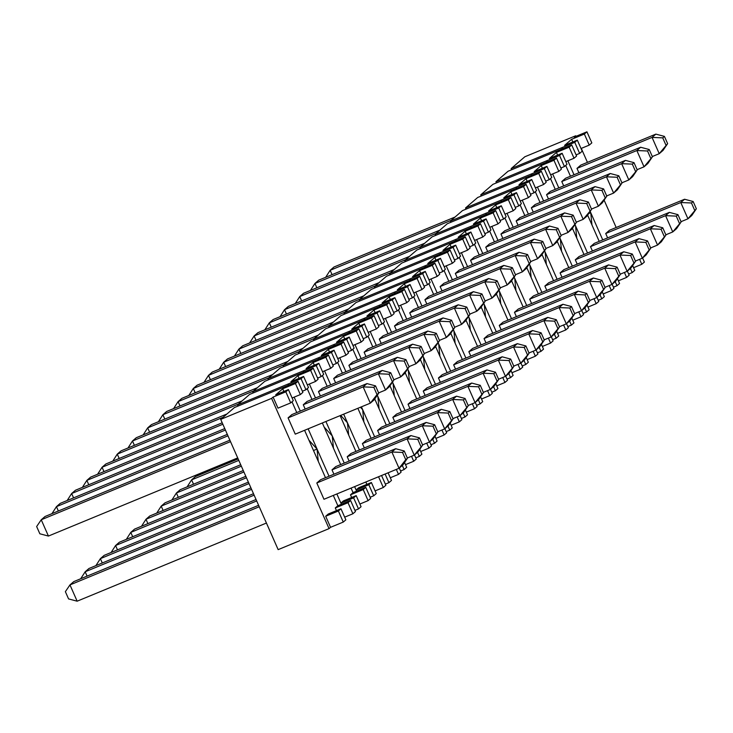 <?xml version="1.0" encoding="UTF-8"?>
<svg xmlns="http://www.w3.org/2000/svg" width="733" height="733" viewBox="0 0 733 733"><rect width="100%" height="100%" fill="white"/><g stroke="black" fill="none" stroke-linecap="round" stroke-linejoin="round"><path stroke-width="1.1" d="M378.723 393.126L375.516 385.86L373.821 387.326L377.028 394.583L370.33 403.159L295.262 434.147L288.078 417.874L363.147 386.877L370.33 403.159L374.123 399.879L378.723 393.126L377.028 394.583M402.545 452.453L405.743 459.71L399.045 468.286L391.871 452.004L395.673 448.715L320.605 479.712L316.803 482.992L391.871 452.004L402.545 452.453L404.24 450.987L407.438 458.244L405.743 459.71M664.428 136.393L655.852 134.121L580.783 165.117L576.981 168.398L652.058 137.41L662.733 137.859L664.428 136.393L667.626 143.65L659.233 153.692L652.315 156.541M662.733 137.859L665.93 145.116M693.152 201.52L684.576 199.248L680.774 202.528L691.457 202.977L693.152 201.52L696.35 208.777L687.957 218.81L681.039 221.668M691.457 202.977L694.655 210.243M649.218 149.523L640.651 147.251L565.583 178.247L561.78 181.527L636.849 150.54L647.523 150.989L649.218 149.523L652.425 156.78L644.032 166.822L637.114 169.671M647.523 150.989L650.73 158.246M681.14 221.907L676.55 228.659L672.757 231.94L665.573 215.658L590.505 246.654L594.307 243.374L669.376 212.378L665.573 215.658L676.247 216.116L677.943 214.65L681.14 221.907L672.757 231.94L665.83 234.798M676.247 216.116L679.454 223.373M634.018 162.653L625.441 160.38L550.373 191.377L546.571 194.657L621.639 163.67L632.322 164.119L634.018 162.653L637.215 169.909L628.822 179.952L621.905 182.801M632.322 164.119L635.52 171.375M665.94 235.036L661.349 241.789L657.547 245.069L650.363 228.788L575.295 259.784L579.097 256.504L654.166 225.507L650.363 228.788L661.047 229.246L662.742 227.78L665.94 235.036L657.547 245.069L650.629 247.928M661.047 229.246L664.245 236.502M618.808 175.783L610.241 173.51L535.172 204.507L531.37 207.787L606.438 176.8L617.113 177.249L618.808 175.783L622.005 183.039L613.622 193.081L606.695 195.931M617.113 177.249L620.32 184.505M650.73 248.166L646.139 254.919L642.337 258.199L635.163 241.917L560.094 272.914L563.897 269.634L638.965 238.637L635.163 241.917L645.837 242.376L647.532 240.91L650.73 248.166L642.337 258.199L635.419 261.058M645.837 242.376L649.035 249.632M603.607 188.912L595.031 186.64L519.963 217.637L516.16 220.917L591.229 189.929L601.912 190.378L603.607 188.912L606.805 196.169L598.412 206.211L591.494 209.061M601.912 190.378L605.11 197.635M635.529 261.296L630.939 268.049L627.136 271.329L619.953 255.047L544.885 286.044L548.687 282.764L623.756 251.767L619.953 255.047L630.627 255.505L632.322 254.039L635.529 261.296L627.136 271.329L620.219 274.188M630.627 255.505L633.834 262.762M588.397 202.042L579.83 199.77L504.762 230.767L500.96 234.047L576.028 203.059L586.702 203.508L588.397 202.042L591.595 209.299L583.202 219.341L576.285 222.191M586.702 203.508L589.9 210.765M620.32 274.426L615.729 281.179L611.927 284.459L604.752 268.177L529.684 299.174L533.477 295.894L608.546 264.897L604.752 268.177L615.427 268.635L617.122 267.169L620.32 274.426L611.927 284.459L605.009 287.318M615.427 268.635L618.625 275.892M573.188 215.172L564.621 212.9L489.552 243.897L485.75 247.177L560.818 216.189L571.502 216.638L573.188 215.172L576.395 222.429L568.002 232.471L561.084 235.32M571.502 216.638L574.699 223.895M605.119 287.556L600.529 294.309L596.726 297.589L589.543 281.307L514.474 312.304L518.277 309.024L593.345 278.027L589.543 281.307L600.217 281.765L601.912 280.299L605.119 287.556L596.726 297.589L589.808 300.448M600.217 281.765L603.424 289.022M557.987 228.302L549.411 226.039L474.343 257.026L470.549 260.307L545.618 229.319L556.292 229.768L557.987 228.302L561.185 235.559L552.792 245.601L545.874 248.45M556.292 229.768L559.49 237.025M589.909 300.686L585.319 307.439L581.516 310.719L574.333 294.437L499.265 325.434L503.067 322.154L578.135 291.157L574.333 294.437L585.016 294.895L586.712 293.429L589.909 300.686L581.516 310.719L574.599 313.577M585.016 294.895L588.214 302.152M542.777 241.432L534.21 239.169L459.142 270.156L455.34 273.436L530.408 242.449L541.082 242.898L542.777 241.432L545.984 248.689L537.591 258.731L530.674 261.58M541.082 242.898L544.289 250.155M574.709 313.816L570.118 320.568L566.316 323.849L559.132 307.567L484.064 338.564L487.866 335.283L562.935 304.287L559.132 307.567L569.807 308.025L571.502 306.559L574.709 313.816L566.316 323.849L559.398 326.707M569.807 308.025L573.014 315.282M527.577 254.562L519.001 252.299L443.932 283.286L440.13 286.566L515.198 255.579L525.882 256.028L527.577 254.562L530.774 261.818L522.382 271.861L515.464 274.71M525.882 256.028L529.079 263.284M559.499 326.945L554.908 333.698L551.106 336.978L543.923 320.697L468.854 351.693L472.657 348.413L547.725 317.416L543.923 320.697L554.606 321.155L556.301 319.689L559.499 326.945L551.106 336.978L544.188 339.837M554.606 321.155L557.804 328.411M512.367 267.692L503.8 265.428L428.732 296.416L424.929 299.696L499.998 268.709L510.672 269.158L512.367 267.692L515.574 274.948L507.181 284.99L500.263 287.84M510.672 269.158L513.879 276.414M544.289 340.075L539.699 346.828L535.896 350.108L528.722 333.836L453.654 364.823L457.456 361.543L532.525 330.546L528.722 333.836L539.396 334.285L541.091 332.819L544.289 340.075L535.896 350.108L528.979 352.967M539.396 334.285L542.594 341.541M497.166 280.821L488.59 278.558L413.522 309.546L409.72 312.826L484.788 281.839L495.471 282.287L497.166 280.821L500.364 288.078L491.971 298.12L485.054 300.97M495.471 282.287L498.669 289.544M529.089 353.205L524.498 359.958L520.696 363.238L513.512 346.966L438.444 377.953L442.246 374.673L517.315 343.676L513.512 346.966L524.196 347.415L525.891 345.949L529.089 353.205L520.696 363.238L513.778 366.097M524.196 347.415L527.394 354.671M481.957 293.951L473.39 291.688L398.321 322.676L394.519 325.956L469.587 294.968L480.262 295.417L481.957 293.951L485.154 301.208L476.771 311.25L469.844 314.109M480.262 295.417L483.459 302.674M513.879 366.335L509.288 373.088L505.486 376.368L498.312 360.095L423.243 391.083L427.046 387.803L502.114 356.806L498.312 360.095L508.986 360.544L510.681 359.078L513.879 366.335L505.486 376.368L498.568 379.227M508.986 360.544L512.184 367.801M466.756 307.081L458.18 304.818L383.112 335.806L379.309 339.086L454.378 308.098L465.061 308.547L466.756 307.081L469.954 314.338L461.561 324.38L454.643 327.239M465.061 308.547L468.259 315.804M498.678 379.465L494.088 386.218L490.285 389.498L483.102 373.225L408.034 404.213L411.836 400.933L486.904 369.936L483.102 373.225L493.776 373.674L495.471 372.208L498.678 379.465L490.285 389.498L483.368 392.357M493.776 373.674L496.983 380.931M451.546 320.211L442.979 317.948L367.911 348.935L364.109 352.216L439.177 321.228L449.851 321.677L451.546 320.211L454.744 327.468L446.351 337.51L439.434 340.369M449.851 321.677L453.049 328.934M483.468 392.595L478.878 399.348L475.076 402.637L467.901 386.355L392.833 417.343L396.626 414.063L471.695 383.066L467.901 386.355L478.576 386.804L480.271 385.338L483.468 392.595L475.076 402.637L468.158 405.486M478.576 386.804L481.773 394.061M436.337 333.341L427.77 331.078L352.701 362.065L348.899 365.346L423.967 334.358L434.642 334.807L436.337 333.341L439.543 340.598L431.151 350.64L424.233 353.498M434.642 334.807L437.848 342.064M468.268 405.725L463.677 412.477L459.875 415.767L452.692 399.485L377.623 430.473L381.426 427.192L456.494 396.196L452.692 399.485L463.366 399.934L465.061 398.468L468.268 405.725L459.875 415.767L452.957 418.616M463.366 399.934L466.573 407.191M421.136 346.471L412.56 344.208L337.492 375.195L333.698 378.485L408.767 347.488L419.441 347.937L421.136 346.471L424.334 353.727L415.941 363.77L409.023 366.628M419.441 347.937L422.639 355.193M453.058 418.855L448.468 425.607L444.665 428.897L437.482 412.615L362.414 443.602L366.216 440.322L441.284 409.326L437.482 412.615L448.165 413.064L449.86 411.598L453.058 418.855L444.665 428.897L437.748 431.746M448.165 413.064L451.363 420.321M405.926 359.601L397.359 357.337L322.291 388.325L318.489 391.614L393.557 360.618L404.231 361.067L405.926 359.601L409.133 366.857L400.74 376.899L393.823 379.758M404.231 361.067L407.438 368.323M437.848 431.984L433.258 438.737L429.465 442.026L422.281 425.745L347.213 456.732L351.015 453.452L426.084 422.455L422.281 425.745L432.956 426.194L434.651 424.728L437.848 431.984L429.465 442.026L422.547 444.876M432.956 426.194L436.162 433.45M390.726 372.731L382.15 370.467L307.081 401.455L303.279 404.744L378.347 373.748L389.031 374.196L390.726 372.731L393.923 379.987L385.531 390.029L378.613 392.888M389.031 374.196L392.228 381.453M407.337 458.006L414.255 455.156L407.072 438.875L332.003 469.862L335.806 466.582L410.874 435.585L407.072 438.875L417.755 439.324L419.45 437.858L422.648 445.114L414.255 455.156L418.057 451.867L422.648 445.114M417.755 439.324L420.953 446.58M684.576 199.248L609.508 230.244L605.705 233.525L607.63 237.868M316.803 482.992L323.977 499.274L399.045 468.286L402.848 464.997L407.438 458.244M382.15 370.467L378.347 373.748L385.531 390.029L389.333 386.749L393.923 379.987M375.516 385.86L366.949 383.597L291.881 414.585L288.078 417.874M397.359 357.337L393.557 360.618L400.74 376.899L404.543 373.619L409.133 366.857M412.56 344.208L408.767 347.488L415.941 363.77L419.743 360.489L424.334 353.727M427.77 331.078L423.967 334.358L431.151 350.64L434.953 347.36L439.543 340.598M442.979 317.948L439.177 321.228L446.351 337.51L450.154 334.23L454.744 327.468M458.18 304.818L454.378 308.098L461.561 324.38L465.363 321.1L469.954 314.338M473.39 291.688L469.587 294.968L476.771 311.25L480.564 307.97L485.154 301.208M488.59 278.558L484.788 281.839L491.971 298.12L495.774 294.831L500.364 288.078M503.8 265.428L499.998 268.709L507.181 284.99L510.983 281.701L515.574 274.948M519.001 252.299L515.198 255.579L522.382 271.861L526.184 268.571L530.774 261.818M534.21 239.169L530.408 242.449L537.591 258.731L541.394 255.441L545.984 248.689M549.411 226.039L545.618 229.319L552.792 245.601L556.594 242.311L561.185 235.559M564.621 212.9L560.818 216.189L568.002 232.471L571.804 229.182L576.395 222.429M579.83 199.77L576.028 203.059L583.202 219.341L587.005 216.052L591.595 209.299M595.031 186.64L591.229 189.929L598.412 206.211L602.214 202.922L606.805 196.169M610.241 173.51L606.438 176.8L613.622 193.081L617.415 189.792L622.005 183.039M625.441 160.38L621.639 163.67L628.822 179.952L632.625 176.662L637.215 169.909M640.651 147.251L636.849 150.54L644.032 166.822L647.835 163.532L652.425 156.78M655.852 134.121L652.058 137.41L659.233 153.692L663.035 150.402L667.626 143.65M605.705 233.525L680.774 202.528L687.957 218.81L691.76 215.529L696.35 208.777M404.24 450.987L395.673 448.715M419.45 437.858L410.874 435.585M434.651 424.728L426.084 422.455M449.86 411.598L441.284 409.326M465.061 398.468L456.494 396.196M480.271 385.338L471.695 383.066M495.471 372.208L486.904 369.936M510.681 359.078L502.114 356.806M525.891 345.949L517.315 343.676M541.091 332.819L532.525 330.546M556.301 319.689L547.725 317.416M571.502 306.559L562.935 304.287M586.712 293.429L578.135 291.157M601.912 280.299L593.345 278.027M617.122 267.169L608.546 264.897M632.322 254.039L623.756 251.767M647.532 240.91L638.965 238.637M662.742 227.78L654.166 225.507M677.943 214.65L669.376 212.378M366.949 383.597L363.147 386.877L373.821 387.326M229.887 440.185L45.043 516.499L41.24 519.779L36.65 526.532L39.848 533.789L48.424 536.061L41.24 519.779L230.519 441.632M258.602 505.312L73.767 581.617L69.965 584.907L65.374 591.659L68.572 598.916L77.148 601.188L266.427 523.041M227.322 434.385L60.243 503.369L56.45 506.65L51.961 513.641M256.687 500.96L85.165 571.777L80.685 578.768M224.765 428.594L75.453 490.24L71.651 493.52L67.17 500.511M254.131 495.16L100.375 558.647L95.886 565.638M222.209 422.794L90.663 477.11L86.861 480.39L82.371 487.381M251.575 489.369L115.585 545.517L111.095 552.508M226.973 413.98L105.864 463.98L102.061 467.26L97.581 474.251M249.018 483.569L130.786 532.387L126.305 539.378M242.183 400.841L121.073 450.85L117.271 454.13L112.781 461.121M246.462 477.769L145.995 519.257L141.506 526.248M257.384 387.711L136.274 437.72L132.471 441L127.991 447.991M243.906 471.979L161.196 506.127L156.715 513.118M272.594 374.581L151.484 424.59L147.681 427.87L143.192 434.861M241.349 466.179L176.406 492.997L171.916 499.988M287.794 361.451L166.684 411.46L162.882 414.741L158.401 421.732M238.793 460.379L191.606 479.868L187.126 486.859M303.004 348.322L181.894 398.331L178.092 401.611L173.602 408.602M203.096 472.199L202.326 473.729M318.204 335.192L197.104 385.201L193.301 388.481L188.812 395.472M333.414 322.062L212.304 372.071L208.502 375.351L204.021 382.342M348.615 308.932L227.514 358.932L223.712 362.221L219.222 369.212M363.825 295.802L242.715 345.802L238.912 349.091L234.432 356.082M379.034 282.672L257.924 332.672L254.122 335.961L249.632 342.952M394.235 269.542L273.125 319.542L269.323 322.832L264.842 329.823M409.445 256.413L288.335 306.412L284.532 309.702L280.043 316.693M424.645 243.283L303.535 293.282L299.742 296.572L295.252 303.563M439.855 230.153L318.745 280.153L314.943 283.442L310.453 290.433M455.056 217.023L333.955 267.023L330.152 270.312L325.663 277.303M237.703 457.914L48.424 536.061M259.244 506.76L69.965 584.907L77.148 601.188M332.067 274.655L330.152 270.312L451.253 220.303M316.858 287.785L314.943 283.442L436.053 233.442M301.657 300.915L299.742 296.572L420.843 246.572M286.447 314.045L284.532 309.702L405.642 259.702M271.247 327.175L269.323 322.832L390.432 272.832M256.037 340.304L254.122 335.961L375.232 285.962M240.836 353.434L238.912 349.091L360.022 299.091M225.627 366.564L223.712 362.221L344.822 312.221M210.417 379.694L208.502 375.351L329.612 325.351M195.216 392.824L193.301 388.481L314.402 338.481M193.53 484.211L191.606 479.868L195.409 476.578L238.152 458.931M180.006 405.954L178.092 401.611L299.201 351.611M208.282 470.064L208.731 471.081M178.321 497.34L176.406 492.997L180.208 489.708L240.708 464.731M164.806 419.084L162.882 414.741L283.992 364.741M163.12 510.47L161.196 506.127L164.998 502.838L243.264 470.531M149.596 432.213L147.681 427.87L268.791 377.871M147.91 523.6L145.995 519.257L149.798 515.968L245.821 476.322M134.396 445.343L132.471 441L253.581 391.001M132.7 536.73L130.786 532.387L134.588 529.098L248.377 482.122M119.186 458.473L117.271 454.13L238.381 404.13M117.5 549.86L115.585 545.517L119.378 542.228L250.933 487.921M103.985 471.603L102.061 467.26L223.171 417.26M102.29 562.99L100.375 558.647L104.178 555.357L253.49 493.712M88.775 484.733L86.861 480.39L222.85 424.242M87.09 576.12L85.165 571.777L88.968 568.487L256.046 499.512M73.566 497.863L71.651 493.52L225.407 430.042M58.365 510.993L56.45 506.65L227.963 435.833M512.028 169.607L511.139 168.599L524.828 156.78L575.717 135.77L574.214 137.071L586.941 131.812L591.824 142.889L589.24 145.116L584.357 134.047L571.63 139.297L564.602 145.372L577.32 140.122L582.204 151.19L579.638 153.408L574.754 142.339L562.037 147.59L562.541 148.744M511.652 169.763L511.139 168.599L562.037 147.59L561.863 149.028M496.827 182.737L495.929 181.729L508.097 171.229L571.713 144.96L576.596 156.028L574.031 158.246L569.147 147.177L556.429 152.427L549.393 158.502L562.119 153.252L567.003 164.32L564.437 166.538L559.554 155.469L546.827 160.719L547.34 161.874M496.443 182.893L495.929 181.729L546.827 160.719L546.662 162.158M481.618 195.867L480.729 194.859L492.888 184.359L556.512 158.09L561.396 169.167L558.83 171.375L553.946 160.307L541.22 165.557L534.183 171.632L546.91 166.382L551.793 177.45L549.228 179.667L544.344 168.599L531.617 173.849L532.131 175.004M481.242 196.023L480.729 194.859L531.617 173.849L531.452 175.288M466.417 208.997L465.519 207.989L477.687 197.489L541.302 171.22L546.186 182.297L543.62 184.505L538.737 173.437L526.01 178.687L518.982 184.762L531.709 179.512L536.593 190.58L534.018 192.797L529.134 181.729L516.417 186.979L516.93 188.134M466.032 209.152L465.519 207.989L516.417 186.979L516.252 188.418M451.207 222.126L450.319 221.119L462.477 210.618L526.102 184.349L530.976 195.427L528.411 197.635L523.527 186.567L510.809 191.817L503.773 197.892L516.499 192.642L521.383 203.71L518.817 205.927L513.934 194.859L501.207 200.109L501.72 201.273M450.822 222.282L450.319 221.119L501.207 200.109L501.042 201.548M436.007 235.256L435.109 234.248L447.277 223.748L510.892 197.479L515.775 208.557L513.21 210.765L508.326 199.697L495.6 204.947L488.572 211.022L501.29 205.771L506.173 216.84L503.608 219.057L498.724 207.989L486.006 213.239L486.52 214.403M435.622 235.412L435.109 234.248L486.006 213.239L485.842 214.677M420.797 248.386L419.908 247.378L432.067 236.878L495.682 210.609L500.566 221.687L498 223.895L493.117 212.827L480.399 218.077L473.362 224.151L486.089 218.901L490.973 229.97L488.407 232.187L483.523 221.119L470.797 226.369L471.31 227.532M420.412 248.542L419.908 247.378L470.797 226.369L470.632 227.807M405.587 261.516L404.698 260.508L416.866 250.008L480.481 223.739L485.365 234.817L482.8 237.025L477.916 225.956L465.189 231.207L458.162 237.281L470.879 232.031L475.763 243.099L473.197 245.317L468.314 234.248L455.596 239.499L456.1 240.662M405.212 261.672L404.698 260.508L455.596 239.499L455.422 240.937M390.387 274.646L389.489 273.638L401.657 263.138L465.272 236.869L470.155 247.946L467.59 250.155L462.706 239.086L449.989 244.336L442.952 250.411L455.679 245.161L460.562 256.229L457.997 258.447L453.113 247.378L440.386 252.628L440.899 253.792M390.002 274.802L389.489 273.638L440.386 252.628L440.221 254.067M375.177 287.776L374.288 286.768L386.456 276.268L450.071 249.999L454.955 261.076L452.389 263.294L447.506 252.216L434.779 257.475L427.751 263.541L440.469 258.291L445.352 269.359L442.787 271.577L437.903 260.508L425.177 265.758L425.69 266.922M374.801 287.932L374.288 286.768L425.177 265.758L425.012 267.197M359.976 300.906L359.078 299.898L371.246 289.398L434.861 263.129L439.745 274.206L437.18 276.423L432.296 265.346L419.569 270.605L412.542 276.671L425.268 271.421L430.152 282.489L427.577 284.706L422.703 273.638L409.976 278.888L410.489 280.052M359.591 301.061L359.078 299.898L409.976 278.888L409.811 280.327M344.767 314.036L343.878 313.028L356.036 302.527L419.661 276.259L424.544 287.336L421.97 289.553L417.095 278.476L404.369 283.735L397.332 289.801L410.059 284.551L414.942 295.619L412.377 297.836L407.493 286.768L394.766 292.018L395.279 293.182M344.391 314.191L343.878 313.028L394.766 292.018L394.601 293.457M329.566 327.165L328.668 326.158L340.836 315.657L404.451 289.388L409.335 300.466L406.769 302.683L401.886 291.606L389.159 296.865L382.131 302.931L394.858 297.68L399.732 308.749L397.167 310.966L392.283 299.898L379.566 305.148L380.079 306.312M329.181 327.321L328.668 326.158L379.566 305.148L379.401 306.586M314.356 340.295L313.467 339.287L325.626 328.787L389.25 302.518L394.125 313.596L391.559 315.813L386.676 304.736L373.958 309.995L366.921 316.06L379.648 310.81L384.532 321.879L381.966 324.096L377.083 313.028L364.356 318.278L364.869 319.441M313.971 340.451L313.467 339.287L364.356 318.278L364.191 319.716M299.156 353.425L298.258 352.417L310.425 341.917L374.041 315.648L378.924 326.726L376.359 328.943L371.475 317.865L358.749 323.125L351.721 329.19L364.438 323.94L369.322 335.008L366.757 337.226L361.873 326.158L349.155 331.408L349.659 332.571M298.771 353.581L298.258 352.417L349.155 331.408L348.99 332.846M283.946 366.555L283.057 365.547L295.216 355.047L358.831 328.778L363.715 339.855L361.149 342.073L356.265 330.995L343.548 336.255L336.511 342.32L349.238 337.07L354.121 348.138L351.556 350.356L346.672 339.287L333.946 344.537L334.459 345.701M283.561 366.711L283.057 365.547L333.946 344.537L333.781 345.976M268.736 379.685L267.847 378.677L280.015 368.177L343.63 341.908L348.514 352.985L345.949 355.203L341.065 344.125L328.338 349.384L321.311 355.45L334.028 350.2L338.912 361.268L336.346 363.486L331.463 352.417L318.745 357.667L319.249 358.831M268.36 379.841L267.847 378.677L318.745 357.667L318.571 359.106M253.536 392.815L252.638 391.807L264.805 381.307L328.421 355.038L333.304 366.115L330.739 368.332L325.855 357.255L313.138 362.514L306.101 368.58L318.828 363.33L323.711 374.398L321.146 376.615L316.262 365.547L303.535 370.797L304.048 371.961M253.151 392.97L252.638 391.807L303.535 370.797L303.37 372.236M307.209 388.646L311.965 399.439M322.346 422.968L340.689 464.566M351.07 488.096L353.059 492.603L365.785 487.353L370.66 498.422L368.094 500.639L359.885 504.029M324.169 427.11L332.26 435.924L325.901 421.502M315.52 397.973L309.363 384.01M368.818 484.724L371.393 482.506L376.267 493.575L373.702 495.792L368.818 484.724L356.101 489.974L354.616 486.63M344.244 463.1L332.26 435.924L333.46 448.175M371.393 482.506L358.666 487.757L356.101 489.974L356.614 491.137M322.41 375.516L327.175 386.309M340.112 415.638L355.899 451.436M340.68 415.4L347.46 422.794L343.658 414.163M330.73 384.843L324.563 370.88M359.454 449.97L347.46 422.794L348.67 435.045M337.62 362.386L342.384 373.179M357.869 408.299L371.1 438.307M360.444 407.236L362.67 409.665L361.424 406.833M345.93 371.713L339.773 357.75M374.655 436.841L362.67 409.665L363.87 421.915M352.83 349.256L357.585 360.05M374.746 398.963L386.309 425.177M377.028 395.609L377.88 396.535L377.293 395.215M361.14 358.584L354.983 344.62M389.864 423.711L377.88 396.535L379.08 408.785M368.03 336.126L372.795 346.92M389.956 385.833L401.519 412.047M392.237 382.479L393.08 383.405L392.503 382.085M376.341 345.454L370.183 331.49M405.065 410.581L393.08 383.405L394.281 395.655M383.24 322.996L387.995 333.79M405.157 372.703L416.72 398.917M407.438 369.35L408.29 370.275L407.704 368.956M391.55 332.324L385.393 318.36M420.275 397.451L408.29 370.275L409.49 382.525M398.44 309.867L403.205 320.66M420.366 359.573L431.929 385.787M422.648 356.22L423.491 357.145L422.914 355.826M406.751 319.194L400.594 305.23M435.475 384.321L423.491 357.145L424.7 369.395M413.65 296.737L418.406 307.53M435.567 346.443L447.13 372.657M437.848 343.09L438.701 344.015L438.114 342.696M421.961 306.064L415.803 292.101M450.685 371.191L438.701 344.015L439.901 356.265M428.851 283.607L433.615 294.4M450.777 333.313L462.34 359.527M453.058 329.96L453.901 330.885L453.324 329.566M437.17 292.934L431.004 278.971M465.886 358.061L453.901 330.885L455.111 343.136M444.061 270.477L448.816 281.27M465.986 320.184L477.54 346.397M468.259 316.83L469.111 317.756L468.524 316.436M452.371 279.804L446.214 265.841M481.095 344.931L469.111 317.756L470.311 330.006M459.261 257.347L464.026 268.141M481.187 307.054L492.75 333.268M483.468 303.7L484.311 304.626L483.734 303.306M467.581 266.675L461.414 252.711M496.305 331.802L484.311 304.626L485.521 316.876M474.471 244.217L479.235 255.011M496.397 293.924L507.951 320.138M498.669 290.57L499.521 291.496L498.944 290.176M482.781 253.545L476.624 239.581M511.506 318.672L499.521 291.496L500.721 303.746M489.681 231.087L494.436 241.881M511.597 280.794L523.16 307.008M513.879 277.44L514.731 278.366L514.145 277.047M497.991 240.415L491.834 226.451M526.715 305.542L514.731 278.366L515.931 290.616M504.881 217.958L509.646 228.751M526.807 267.664L538.37 293.878M529.089 264.311L529.932 265.236L529.354 263.917M513.192 227.285L507.034 213.321M541.916 292.412L529.932 265.236L531.132 277.486M520.091 204.828L524.846 215.621M542.008 254.534L553.571 280.748M544.289 251.181L545.141 252.106L544.555 250.787M528.401 214.155L522.244 200.191M557.126 279.282L545.141 252.106L546.342 264.356M535.292 191.698L540.056 202.491M557.217 241.404L568.781 267.618M559.499 238.051L560.342 238.976L559.765 237.657M543.611 201.025L537.445 187.062M572.326 266.152L560.342 238.976L561.551 251.217M550.501 178.568L555.257 189.361M572.418 228.275L583.981 254.488M574.699 224.921L575.552 225.846L574.965 224.527M558.812 187.895L552.655 173.932M587.536 253.022L575.552 225.846L576.752 238.088M589.909 211.791L590.752 212.717L590.175 211.397M574.021 174.766L567.855 160.802M602.737 239.883L590.752 212.717L591.962 224.958M565.702 165.438L570.466 176.232M587.628 215.145L599.191 241.359M238.326 405.945L237.437 404.946L249.596 394.436L313.22 368.177L318.104 379.245L315.538 381.462L310.655 370.385L297.928 375.644L290.9 381.71L303.618 376.46L308.501 387.528L305.936 389.745L301.052 378.677L288.326 383.927L288.839 385.091M237.95 406.1L237.437 404.946L288.326 383.927L288.161 385.366M308.969 440.24L317.05 449.054L308.135 428.832M300.319 411.103L294.153 397.139M353.618 497.854L356.183 495.636L361.067 506.705L358.501 508.922L353.618 497.854L340.891 503.104L336.859 493.96M329.035 476.23L317.05 449.054L318.259 461.304M356.183 495.636L343.456 500.886L340.891 503.104L341.404 504.267M292 401.776L296.764 412.569M304.58 430.298L325.489 477.696M333.304 495.426L337.849 505.733L350.576 500.483L355.459 511.552L352.894 513.769L344.675 517.159M329.053 528.621L278.155 549.631L220.706 419.386L234.395 407.566L298.01 381.307L302.894 392.375L300.328 394.592L295.445 383.515L282.718 388.774L275.69 394.84L288.417 389.589L293.301 400.658L290.708 402.893L285.833 391.825L273.107 397.075L271.604 398.376L329.053 528.621L330.556 527.32L343.273 522.07L345.857 519.834L340.973 508.766L338.389 511.002L343.273 522.07M220.706 419.386L271.604 398.376M285.833 391.825L288.417 389.589M295.445 383.515L298.01 381.307M574.754 142.339L577.32 140.122M584.357 134.047L586.941 131.812M559.554 155.469L562.119 153.252M569.147 147.177L571.713 144.96M544.344 168.599L546.91 166.382M553.946 160.307L556.512 158.09M529.134 181.729L531.709 179.512M538.737 173.437L541.302 171.22M513.934 194.859L516.499 192.642M523.527 186.567L526.102 184.349M498.724 207.989L501.29 205.771M508.326 199.697L510.892 197.479M483.523 221.119L486.089 218.901M493.117 212.827L495.682 210.609M468.314 234.248L470.879 232.031M477.916 225.956L480.481 223.739M453.113 247.378L455.679 245.161M462.706 239.086L465.272 236.869M437.903 260.508L440.469 258.291M447.506 252.216L450.071 249.999M422.703 273.638L425.268 271.421M432.296 265.346L434.861 263.129M407.493 286.768L410.059 284.551M417.095 278.476L419.661 276.259M392.283 299.898L394.858 297.68M401.886 291.606L404.451 289.388M377.083 313.028L379.648 310.81M386.676 304.736L389.25 302.518M361.873 326.158L364.438 323.94M371.475 317.865L374.041 315.648M346.672 339.287L349.238 337.07M356.265 330.995L358.831 328.778M331.463 352.417L334.028 350.2M341.065 344.125L343.63 341.908M316.262 365.547L318.828 363.33M325.855 357.255L328.421 355.038M301.052 378.677L303.618 376.46M310.655 370.385L313.22 368.177M354.946 510.388L358.501 508.922M381.554 475.506L385.87 485.292L383.304 487.509L375.085 490.899M370.156 497.258L373.702 495.792M399.274 468.085L401.079 472.162L398.514 474.379L390.295 477.769M388.105 472.803L391.477 480.445L388.911 482.662L385.109 474.04M385.356 484.128L388.911 482.662M414.484 454.955L416.28 459.032L413.714 461.249L405.505 464.64M404.552 462.496L406.687 467.315L404.121 469.532L402.316 465.455M400.566 470.998L404.121 469.532M429.694 441.825L431.49 445.902L428.924 448.12L420.705 451.51M419.762 449.366L421.887 454.185L419.322 456.402L417.526 452.325M415.767 457.868L419.322 456.402M444.894 428.695L446.69 432.772L444.125 434.99L435.915 438.38M434.962 436.236L437.097 441.055L434.532 443.273L432.727 439.195M430.977 444.739L434.532 443.273M460.104 415.565L461.9 419.642L459.334 421.86L451.116 425.25M450.172 423.106L452.298 427.925L449.732 430.143L447.936 426.065M446.177 431.609L449.732 430.143M475.305 402.435L477.101 406.513L474.535 408.73L466.325 412.12M465.382 409.976L467.507 414.796L464.942 417.013L463.146 412.936M461.387 418.479L464.942 417.013M490.514 389.305L492.31 393.383L489.745 395.6L481.526 398.99M480.582 396.846L482.708 401.666L480.142 403.883L478.347 399.806M476.597 405.349L480.142 403.883M505.715 376.176L507.52 380.253L504.945 382.47L496.736 385.86M495.792 383.716L497.918 388.536L495.352 390.753L493.556 386.676M491.797 392.219L495.352 390.753M520.925 363.046L522.721 367.123L520.155 369.34L511.936 372.731M510.993 370.586L513.127 375.406L510.553 377.623L508.757 373.546M507.007 379.089L510.553 377.623M536.125 349.916L537.93 353.993L535.365 356.211L527.146 359.601M526.202 357.457L528.328 362.276L525.763 364.493L523.967 360.416M522.208 365.959L525.763 364.493M551.335 336.786L553.131 340.863L550.565 343.081L542.356 346.471M541.403 344.327L543.538 349.146L540.972 351.364L539.167 347.286M537.417 352.83L540.972 351.364M566.545 323.656L568.341 327.733L565.775 329.951L557.556 333.341M556.613 331.197L558.738 336.016L556.173 338.234L554.377 334.156M552.618 339.7L556.173 338.234M581.745 310.526L583.541 314.604L580.976 316.812L572.766 320.211M571.813 318.067L573.948 322.886L571.383 325.104L569.578 321.027M567.828 326.57L571.383 325.104M596.955 297.396L598.751 301.474L596.186 303.682L587.967 307.081M587.023 304.937L589.149 309.757L586.583 311.974L584.787 307.897M583.037 313.44L586.583 311.974M612.156 284.267L613.952 288.344L611.386 290.552L603.177 293.951M602.233 291.807L604.359 296.627L601.793 298.844L599.997 294.767M598.238 300.31L601.793 298.844M627.366 271.137L629.161 275.214L626.596 277.422L618.377 280.821M617.433 278.668L619.559 283.497L616.994 285.714L615.198 281.637M613.448 287.18L616.994 285.714M642.584 257.989L644.389 262.066L641.796 264.292L639.607 259.326M633.587 267.692L641.796 264.292M632.643 265.538L634.769 270.367L632.203 272.584L630.407 268.507M628.648 274.05L632.203 272.584M352.894 513.769L348.01 502.691L350.576 500.483M624.406 272.456L626.596 277.422M609.196 285.586L611.386 290.552M593.996 298.716L596.186 303.682M578.786 311.846L580.976 316.812M563.585 324.976L565.775 329.951M548.376 338.105L550.565 343.081M533.166 351.235L535.365 356.211M517.965 364.365L520.155 369.34M502.756 377.504L504.945 382.47M487.555 390.634L489.745 395.6M472.345 403.764L474.535 408.73M457.145 416.894L459.334 421.86M441.935 430.024L444.125 434.99M426.734 443.153L428.924 448.12M411.525 456.283L413.714 461.249M396.315 469.413L398.514 474.379M378.558 476.743L383.304 487.509M368.094 500.639L363.211 489.562L365.785 487.353M302.381 391.211L305.936 389.745M317.591 378.081L321.146 376.615M332.791 364.952L336.346 363.486M348.001 351.822L351.556 350.356M363.211 338.692L366.757 337.226M378.411 325.562L381.966 324.096M393.621 312.432L397.167 310.966M408.822 299.302L412.377 297.836M424.031 286.172L427.577 284.706M439.232 273.043L442.787 271.577M454.442 259.913L457.997 258.447M469.642 246.783L473.197 245.317M484.852 233.653L488.407 232.187M500.062 220.523L503.608 219.057M515.262 207.393L518.817 205.927M530.472 194.263L534.018 192.797M545.673 181.133L549.228 179.667M560.882 168.004L564.437 166.538M576.083 154.874L579.638 153.408M273.107 397.075L277.99 408.144L290.708 402.893M338.389 511.002L325.672 516.252L330.556 527.32M282.718 388.774L283.9 391.449M292.119 397.982L300.328 394.592M348.01 502.691L335.283 507.951L336.465 510.626M325.672 516.252L328.256 514.016L340.973 508.766M297.928 375.644L299.11 378.32M307.319 384.852L315.538 381.462M363.211 489.562L350.493 494.821L351.675 497.496M313.138 362.514L314.32 365.19M322.529 371.723L330.739 368.332M365.831 481.993L366.876 484.366M328.338 349.384L329.52 352.06M337.73 358.593L345.949 355.203M343.548 336.255L344.73 338.93M352.94 345.463L361.149 342.073M358.749 323.125L359.93 325.8M368.14 332.333L376.359 328.943M373.958 309.995L375.14 312.67M383.35 319.203L391.559 315.813M389.159 296.865L390.341 299.54M398.55 306.073L406.769 302.683M404.369 283.735L405.551 286.411M413.76 292.943L421.97 289.553M419.569 270.605L420.76 273.281M428.97 279.814L437.18 276.423M434.779 257.475L435.961 260.151M444.171 266.684L452.389 263.294M449.989 244.336L451.171 247.021M459.38 253.554L467.59 250.155M465.189 231.207L466.371 233.891M474.581 240.424L482.8 237.025M480.399 218.077L481.581 220.761M489.791 227.294L498 223.895M495.6 204.947L496.782 207.631M504.991 214.164L513.21 210.765M510.809 191.817L511.991 194.502M520.201 201.034L528.411 197.635M526.01 178.687L527.192 181.372M535.402 187.905L543.62 184.505M541.22 165.557L542.402 168.242M550.611 174.775L558.83 171.375M556.429 152.427L557.611 155.112M565.821 161.636L574.031 158.246M571.63 139.297L572.812 141.982M581.022 148.506L589.24 145.116M576.981 168.398L578.905 172.75M561.78 181.527L563.695 185.88M590.505 246.654L592.42 250.998M546.571 194.657L548.495 199.01M575.295 259.784L577.21 264.127M531.37 207.787L533.285 212.139M560.094 272.914L562.009 277.257M516.16 220.917L518.084 225.269M544.885 286.044L546.8 290.387M500.96 234.047L502.875 238.399M529.684 299.174L531.599 303.517M485.75 247.177L487.665 251.529M514.474 312.304L516.389 316.656M470.549 260.307L472.464 264.659M499.265 325.434L501.189 329.786M455.34 273.436L457.255 277.789M484.064 338.564L485.979 342.916M440.13 286.566L442.054 290.919M468.854 351.693L470.778 356.046M424.929 299.696L426.844 304.048M453.654 364.823L455.569 369.175M409.72 312.826L411.644 317.178M438.444 377.953L440.359 382.305M394.519 325.956L396.434 330.308M423.243 391.083L425.158 395.435M379.309 339.086L381.224 343.438M408.034 404.213L409.949 408.565M364.109 352.216L366.024 356.568M392.833 417.343L394.748 421.695M348.899 365.346L350.814 369.698M377.623 430.473L379.538 434.825M333.698 378.485L335.613 382.828M362.414 443.602L364.338 447.955M318.489 391.614L320.403 395.957M347.213 456.732L349.128 461.084M303.279 404.744L305.203 409.087M332.003 469.862L333.927 474.214M616.169 227.496L604.111 200.136M587.445 162.369L581.287 148.405M575.973 136.347L575.717 135.77M337.849 505.733L335.283 507.951M353.059 492.603L350.493 494.821M313.504 450.52L317.05 449.054M588.7 213.56L590.752 212.717"/></g></svg>
